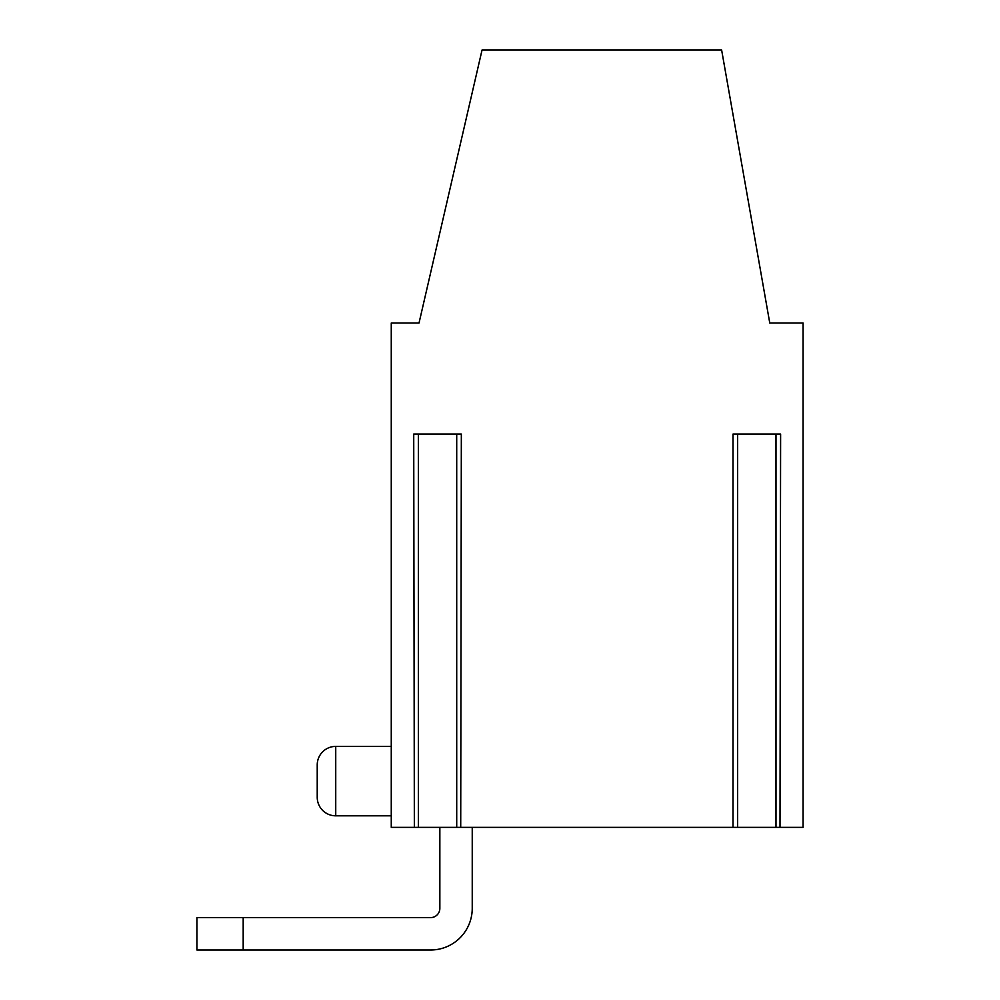 <?xml version="1.0" encoding="UTF-8"?>
<svg xmlns="http://www.w3.org/2000/svg" width="1000" height="1000" viewBox="0 0 1000 1000"><rect width="100%" height="100%" fill="white"/><g stroke="black" fill="none" stroke-linecap="round" stroke-linejoin="round"><path stroke-width="1.5" d="M780 434.062L733.012 434.062L733.012 827.375L391.262 827.375L391.262 323.013L419.025 323.013L482.05 50L721.625 50L769.762 323.013L803.088 323.013L803.088 827.375L733.625 827.375M460.712 434.062L414.35 434.062M413.725 434.062L414.35 827.375M460.712 827.375L461.337 434.062M780 827.375L780.612 434.062M335.737 815.812A18.512 18.512 0 0 1 317.225 797.3L317.225 764.912L317.225 797.3A18.512 18.512 0 0 0 335.737 815.812A18.512 18.512 0 0 1 317.225 797.3L317.225 764.912L317.225 797.3A18.512 18.512 0 0 0 335.737 815.812A18.512 18.512 0 0 1 317.225 797.3L317.225 764.912L317.225 797.3A18.512 18.512 0 0 0 335.737 815.812A18.512 18.512 0 0 1 317.225 797.3L317.225 764.912L317.225 797.3A18.512 18.512 0 0 0 335.737 815.812A18.512 18.512 0 0 1 317.225 797.3L317.225 764.912A18.512 18.512 0 0 1 335.737 746.4L335.737 815.812L391.262 815.812M391.262 746.4L335.737 746.4M430.588 950L196.912 950L196.912 917.613L243.188 917.613L243.188 950L430.588 950A41.65 41.65 0 0 0 472.238 908.35L472.238 827.375M439.85 827.375L439.85 908.35A9.25 9.25 0 0 1 430.588 917.613L243.188 917.613M439.85 908.35A9.25 9.25 0 0 1 430.588 917.613A9.25 9.25 0 0 0 439.85 908.35A9.25 9.25 0 0 1 430.588 917.613A9.25 9.25 0 0 0 439.85 908.35A9.25 9.25 0 0 1 430.588 917.613A9.25 9.25 0 0 0 439.85 908.35A9.25 9.25 0 0 1 430.588 917.613A9.25 9.25 0 0 0 439.85 908.35A9.25 9.25 0 0 1 430.588 917.613A9.25 9.25 0 0 0 439.85 908.35A9.25 9.25 0 0 1 430.588 917.613A9.25 9.25 0 0 0 439.85 908.35A9.25 9.25 0 0 1 430.588 917.613M418.363 827.375L418.363 434.062M456.712 827.375L456.712 434.062M737.638 827.375L737.638 434.062M775.987 827.375L775.987 434.062"/></g></svg>
